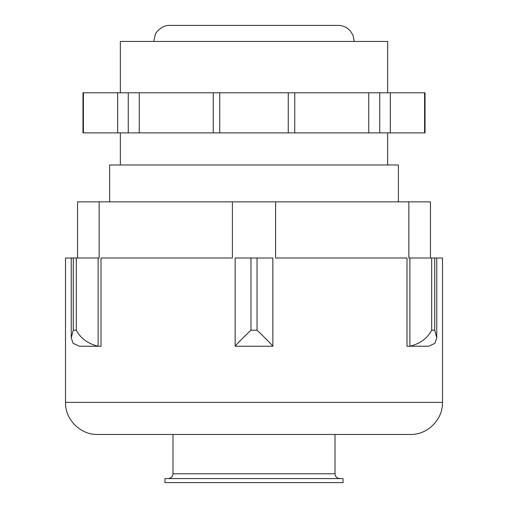 <?xml version="1.0" encoding="UTF-8"?>
<svg xmlns="http://www.w3.org/2000/svg" width="508" height="508" viewBox="0 0 508 508"><rect width="100%" height="100%" fill="white"/><g stroke="black" fill="none" stroke-linecap="round" stroke-linejoin="round"><path stroke-width="0.76" d="M99.143 201.86L77.54 201.86L77.54 258.013L99.143 258.013L99.143 201.86L430.46 201.86L430.46 258.013L408.857 258.013L408.857 201.86M425.85 346.24L409.092 346.24L409.88 346.215L409.88 258.013L442.493 258.013L442.493 402.387L65.507 402.387L65.507 258.013L71.247 258.013L71.247 337.744L73.088 343.325L79.267 346.215L101.003 346.24L101.003 258.013L232.397 258.013L232.397 201.86M436.753 258.013L436.753 337.744L434.911 343.325L428.733 346.215L406.997 346.24L406.997 258.013L275.603 258.013L275.603 201.86M120.352 92.78L120.352 41.44L387.648 41.44L387.648 92.78M76.321 258.013L98.12 258.013L98.12 346.215C87.852 343.687 80.588 338.347 76.321 330.2L76.321 258.013L71.247 258.013M235.153 346.24L272.847 346.24L235.153 346.24L235.153 258.013L272.847 258.013L272.847 346.215C270.872 343.687 265.601 338.347 257.042 330.2L257.042 258.013M98.908 346.24L98.12 346.215M235.153 346.215C237.128 343.687 242.399 338.347 250.958 330.2L250.958 258.013M442.493 402.387C442.938 419.532 427.558 434.918 410.413 434.473L97.587 434.473C80.442 434.918 65.062 419.532 65.507 402.387M409.88 346.215C420.148 343.687 427.412 338.347 431.679 330.2L434.721 330.2L434.721 258.013M436.753 337.744L434.721 330.2M71.247 337.744L73.279 330.2L76.321 330.2M213.265 92.78L390.322 92.78L390.322 132.88L82.975 132.88L82.975 92.78L83.42 92.78L83.42 132.88M424.58 92.78L424.58 132.88L425.025 132.88L425.025 92.78L390.322 92.78M213.239 132.88L213.239 92.78L83.42 92.78M294.735 132.88L294.761 92.78M424.58 132.88L390.322 132.88M139.262 92.78L139.262 132.88M368.738 92.78L368.738 132.88M153.74 41.44L155.264 34.614C155.391 32.677 162.135 24.879 169.78 25.4L338.22 25.4C343.008 25.489 347.021 27.299 350.253 30.836L352.996 35.185L354.26 41.44M398.38 201.86L398.38 164.967L109.62 164.967L109.62 201.86M254 478.587L343.033 478.587L343.033 482.6L164.967 482.6L164.967 478.587L254 478.587M431.679 330.2L431.679 258.013M73.279 330.2L73.279 258.013M250.958 330.2L257.042 330.2M379.736 92.78L379.736 132.88M128.264 92.78L128.264 132.88M219.742 92.78L219.742 132.88M288.258 92.78L288.258 132.88M117.678 92.78L117.678 132.88M172.987 434.473L172.987 473.78L335.013 473.78L335.013 434.473M387.648 164.967L387.648 132.88M120.352 164.967L120.352 132.88M335.013 473.78C335.274 476.675 336.874 478.276 339.827 478.587M172.987 473.78C172.726 476.675 171.126 478.276 168.173 478.587"/></g></svg>
